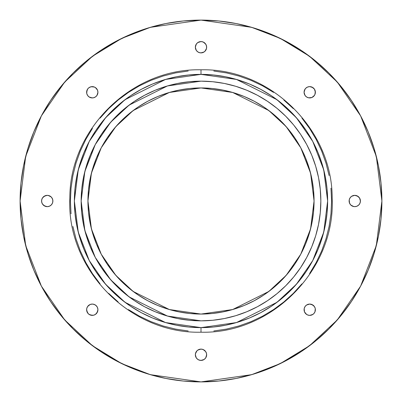 <?xml version="1.0" encoding="UTF-8"?>
<svg xmlns="http://www.w3.org/2000/svg" width="402" height="402" viewBox="0 0 402 402"><rect width="100%" height="100%" fill="white"/><g stroke="black" fill="none" stroke-linecap="round" stroke-linejoin="round"><path stroke-width="0.6" d="M212.748 320.268L201 320.846L167.443 316.052L129.092 296.877L110.706 279.802L95.254 257.401L84.842 230.502L81.154 201L84.842 171.498L95.254 144.599L110.706 122.198L129.092 105.123L167.443 85.948L201 81.154L189.252 81.732L177.619 83.455L166.212 86.314L155.137 90.274L144.504 95.304L134.419 101.349L124.972 108.359L116.258 116.258L108.359 124.972L101.349 134.419L95.304 144.504L90.274 155.137L86.314 166.212L83.455 177.619L81.732 189.252L81.154 201L81.732 212.748L83.455 224.381L86.314 235.788L90.274 246.863L95.304 257.496L101.349 267.581L108.359 277.028L116.258 285.742L124.972 293.641L134.419 300.651L144.504 306.696L155.137 311.726L166.212 315.686L177.619 318.545L189.252 320.268L201 320.846L212.748 320.268L224.381 318.545L235.788 315.686L246.863 311.726L257.496 306.696L267.581 300.651L277.028 293.641L285.742 285.742L293.641 277.028L300.651 267.581L306.696 257.496L311.726 246.863L315.686 235.788L318.545 224.381L320.268 212.748L320.846 201L320.268 189.252L318.545 177.619L315.686 166.212L311.726 155.137L306.696 144.504L300.651 134.419L293.641 124.972L285.742 116.258L277.028 108.359L267.581 101.349L257.496 95.304L246.863 90.274L235.788 86.314L224.381 83.455L212.748 81.732L201 81.154L212.748 81.732L224.381 83.455L235.788 86.314L246.863 90.274L257.496 95.304L267.581 101.349M201 69.817L201 74.37L236.456 79.435L276.978 99.696L296.405 117.736L312.731 141.409L323.736 169.83L327.63 201L323.736 232.17L312.731 260.591L296.405 284.264L276.978 302.304L236.456 322.565L201 327.63L165.544 322.565L125.022 302.304L105.595 284.264L89.269 260.591L78.264 232.17L74.37 201L78.264 169.83L89.269 141.409L105.595 117.736L125.022 99.696L165.544 79.435L201 74.37L213.412 74.978L225.703 76.802L237.758 79.822L249.461 84.008L260.692 89.324L271.35 95.711L281.335 103.113L290.54 111.46L298.887 120.665L306.289 130.65L312.676 141.308L317.992 152.539L322.178 164.242L325.198 176.297L327.022 188.588L327.63 201L327.022 213.412L325.198 225.703L322.178 237.758L317.992 249.461L312.676 260.692L306.289 271.35L298.887 281.335L290.54 290.54L281.335 298.887L271.35 306.289L260.692 312.676L249.461 317.992L237.758 322.178L225.703 325.198L213.412 327.022L201 327.63L188.588 327.022L176.297 325.198L164.242 322.178L152.539 317.992L141.308 312.676L130.65 306.289L120.665 298.887L111.46 290.54L103.113 281.335L95.711 271.35L89.324 260.692L84.008 249.461L79.822 237.758L76.802 225.703L74.978 213.412L74.37 201L74.978 188.588L76.802 176.297L79.822 164.242L84.008 152.539L89.324 141.308L95.711 130.65L103.113 120.665L111.46 111.46L120.665 103.113L130.65 95.711L141.308 89.324L152.539 84.008L164.242 79.822L176.297 76.802L188.588 74.978L201 74.37A126.63 126.63 0 0 1 327.63 201A126.63 126.63 0 0 1 201 327.63L201 332.183M201.231 81.154L201 81.154A119.846 119.846 0 0 1 320.846 201A119.846 119.846 0 0 1 201 320.846L201.231 320.846M201 320.846A119.846 119.846 0 0 0 320.846 201A119.846 119.846 0 0 0 201 81.154A119.846 119.846 0 0 0 81.154 201A119.846 119.846 0 0 0 201 320.846L189.252 320.268L177.619 318.545M166.212 315.686L155.137 311.726L144.504 306.696L134.419 300.651M124.972 293.641L116.258 285.742M108.359 277.028L101.349 267.581L95.304 257.496M90.274 246.863L86.314 235.788L83.455 224.381L81.732 212.748M81.732 189.252L83.455 177.619L86.314 166.212L90.274 155.137M95.304 144.504L101.349 134.419M116.258 116.258L124.972 108.359L134.419 101.349M144.504 95.304L155.137 90.274L166.212 86.314M177.619 83.455L189.252 81.732M277.028 108.359L285.742 116.258M293.641 124.972L300.651 134.419M311.726 155.137L315.686 166.212M320.268 189.252L320.846 201L320.268 212.748M315.686 235.788L311.726 246.863M306.696 257.496L300.651 267.581M293.641 277.028L285.742 285.742L277.028 293.641L267.581 300.651M257.496 306.696L246.863 311.726L235.788 315.686L224.381 318.545M201 327.63L201 332.198C272.059 334.087 335.469 269.41 332.173 198.402C332.534 129.223 270.154 68.069 201 69.802L201 74.37A126.63 126.63 0 0 0 74.37 201A126.63 126.63 0 0 0 201 327.63L201 331.6M188.201 71.028L175.523 72.913L163.091 76.023L151.021 80.345L139.439 85.822L128.444 92.41L118.148 100.048L108.656 108.656L100.048 118.148M92.41 128.444L85.822 139.439L80.345 151.021L76.023 163.091L72.913 175.523L71.028 188.201L70.4 201L71.028 213.799M72.913 226.477L76.023 238.909L80.345 250.979L85.822 262.561L92.41 273.556L100.048 283.852M108.656 293.344L118.148 301.952M128.444 309.59L139.439 316.178L151.021 321.655L163.091 325.977L175.523 329.087L188.201 330.972M213.799 330.972L226.477 329.087L238.909 325.977L250.979 321.655L262.561 316.178L273.556 309.59L283.852 301.952L293.344 293.344L301.952 283.852M309.59 273.556L316.178 262.561L321.655 250.979L325.977 238.909L329.087 226.477L330.972 213.799L331.6 201L330.972 188.201M329.087 175.523L325.977 163.091L321.655 151.021L316.178 139.439L309.59 128.444L301.952 118.148M293.344 108.656L283.852 100.048M273.556 92.41L262.561 85.822L250.979 80.345L238.909 76.023L226.477 72.913L213.799 71.028M141.308 312.676L130.65 306.289M260.692 89.324L271.35 95.711M89.133 96.972L92.274 97.927A5.653 5.653 0 0 1 86.621 92.274A5.653 5.653 0 0 1 92.274 86.621L90.108 87.048L88.274 88.274L87.048 90.108L86.726 93.375L87.571 95.415L89.133 96.972L91.169 97.817L93.375 97.817L95.415 96.972L96.972 95.415L97.927 92.274L97.495 90.108L96.269 88.274L94.435 87.048L91.169 86.726L89.133 87.571M44.094 205.698L47.235 206.653A5.653 5.653 0 0 1 41.582 201A5.653 5.653 0 0 1 47.235 195.347L45.069 195.779L42.537 197.859L41.692 199.9L41.692 202.1L42.537 204.141L45.069 206.221L47.235 206.653L49.401 206.221L51.23 204.995L52.456 203.166L52.888 201L52.456 198.834L51.23 197.005L49.401 195.779L47.235 195.347L44.094 196.302M89.133 314.429L92.274 315.379A5.653 5.653 0 0 1 86.621 309.726A5.653 5.653 0 0 1 92.274 304.073L90.108 304.505L87.571 306.585L86.726 308.625L86.726 310.831L88.274 313.726L90.108 314.952L93.375 315.274L95.415 314.429L97.495 311.892L97.927 309.726L97.495 307.565L96.269 305.731L94.435 304.505L92.274 304.073L90.108 304.505L87.571 306.585M204.141 359.463L201 360.418A5.653 5.653 0 0 1 195.347 354.765A5.653 5.653 0 0 1 201 349.112L198.834 349.544L197.005 350.77L195.779 352.599L195.347 354.765L196.302 357.906L197.859 359.463L199.9 360.308L202.1 360.308L204.141 359.463L205.698 357.906L206.543 355.865L206.543 353.665L205.698 351.624L203.166 349.544L201 349.112L202.1 349.222M312.867 314.429L309.726 315.379A5.653 5.653 0 0 1 304.073 309.726A5.653 5.653 0 0 1 309.726 304.073L306.585 305.028L305.028 306.585L304.183 308.625L304.505 311.892L305.731 313.726L307.565 314.952L309.726 315.379L311.892 314.952L313.726 313.726L314.952 311.892L315.274 308.625L314.429 306.585L311.892 304.505L309.726 304.073L312.867 305.028M358.76 204.995L356.931 206.221L354.765 206.653A5.653 5.653 0 0 1 349.112 201A5.653 5.653 0 0 1 354.765 195.347L351.624 196.302L350.067 197.859L349.222 199.9L349.544 203.166L350.77 204.995L352.599 206.221L354.765 206.653L356.931 206.221L358.76 204.995L359.986 203.166L360.418 201L359.463 197.859L356.931 195.779L354.765 195.347L357.906 196.302M314.429 95.415L311.892 97.495L309.726 97.927A5.653 5.653 0 0 1 304.073 92.274A5.653 5.653 0 0 1 309.726 86.621L307.565 87.048L305.731 88.274L304.505 90.108L304.073 92.274L305.028 95.415L306.585 96.972L308.625 97.817L311.892 97.495L313.726 96.269L314.952 94.435L315.274 91.169L314.429 89.133L311.892 87.048L309.726 86.621L312.867 87.571M204.141 51.933L201 52.888A5.653 5.653 0 0 1 195.347 47.235A5.653 5.653 0 0 1 201 41.582L198.834 42.014L197.005 43.24L195.779 45.069L195.347 47.235L196.302 50.376L197.859 51.933L199.9 52.778L202.1 52.778L204.141 51.933L205.698 50.376L206.543 48.335L206.543 46.135L205.698 44.094L203.166 42.014L201 41.582L202.1 41.692M201 20.1L251.652 27.336L280.269 38.391L309.54 56.28L337.293 82.053L360.619 115.871L376.332 156.468L381.9 201L376.332 245.532L360.619 286.129L337.293 319.947L309.54 345.72L280.269 363.609L251.652 374.664L201 381.9L183.267 381.031L165.709 378.423L148.489 374.111L131.771 368.131L115.726 360.539L100.495 351.413L86.239 340.836L73.084 328.916L61.164 315.761L50.587 301.505L41.461 286.274L33.868 270.229L27.889 253.511L23.577 236.291L20.969 218.733L20.1 201L20.969 183.267L23.577 165.709L27.889 148.489L33.868 131.771L41.461 115.726L50.587 100.495L61.164 86.239L73.084 73.084L86.239 61.164L100.495 50.587L115.726 41.461L131.771 33.868L148.489 27.889L165.709 23.577L183.267 20.969L201 20.1L218.733 20.969L236.291 23.577L253.511 27.889L270.229 33.868L286.274 41.461L301.505 50.587L315.761 61.164L328.916 73.084L340.836 86.239L351.413 100.495L360.539 115.726L368.131 131.771L374.111 148.489L378.423 165.709L381.031 183.267L381.9 201L381.031 218.733L378.423 236.291L374.111 253.511L368.131 270.229L360.539 286.274L351.413 301.505L340.836 315.761L328.916 328.916L315.761 340.836L301.505 351.413L286.274 360.539L270.229 368.131L253.511 374.111L236.291 378.423L218.733 381.031L201 381.9L150.348 374.664L121.731 363.609L92.46 345.72L64.707 319.947L41.381 286.129L25.668 245.532L20.1 201L25.668 156.468L41.381 115.871L64.707 82.053L92.46 56.28L121.731 38.391L150.348 27.336L201 20.1A180.9 180.9 0 0 1 381.9 201A180.9 180.9 0 0 1 201 381.9A180.9 180.9 0 0 1 20.1 201A180.9 180.9 0 0 1 201 20.1M212.08 313.52L201 314.062L169.342 309.54L133.162 291.45L115.816 275.345L101.239 254.205L91.415 228.828L87.937 201L91.415 173.172L101.239 147.795L115.816 126.655L133.162 110.55L169.342 92.46L201 87.937L232.657 92.46L268.837 110.55L286.184 126.655L300.761 147.795L310.585 173.172L314.062 201L310.585 228.828L300.761 254.205L286.184 275.345L268.837 291.45L232.657 309.54L201 314.062L212.08 313.52L223.06 311.892L233.818 309.193L244.265 305.455L254.295 300.711L263.812 295.008L272.727 288.4L280.948 280.948L288.4 272.727L295.008 263.812L300.711 254.295L305.455 244.265L309.193 233.818L311.892 223.06L313.52 212.08L314.062 201L313.52 189.92L311.892 178.94L309.193 168.182L305.455 157.735L300.711 147.705L295.008 138.187L288.4 129.273L280.948 121.052L272.727 113.6L263.812 106.992L254.295 101.289L244.265 96.545L233.818 92.807L223.06 90.108L212.08 88.48L201 87.937L189.92 88.48L178.94 90.108L168.182 92.807L157.735 96.545L147.705 101.289L138.187 106.992L129.273 113.6L121.052 121.052L113.6 129.273L106.992 138.187L101.289 147.705L96.545 157.735L92.807 168.182L90.108 178.94L88.48 189.92L87.937 201L88.48 212.08L90.108 223.06L92.807 233.818L96.545 244.265L101.289 254.295L106.992 263.812L113.6 272.727L121.052 280.948L129.273 288.4L138.187 295.008L147.705 300.711L157.735 305.455L168.182 309.193L178.94 311.892L189.92 313.52L201 314.062L189.92 313.52M148.489 27.889L131.771 33.868M100.495 351.413L115.726 360.539M253.511 374.111L270.229 368.131M301.505 50.587L286.274 41.461M87.571 95.415L87.048 94.435M86.621 92.274L87.571 89.133M95.415 87.571L97.495 90.108L97.927 92.274M97.817 93.375L96.972 95.415L95.415 96.972M42.537 204.141L41.692 202.1L41.692 199.9M48.335 195.457L51.23 197.005M51.933 197.859L52.778 199.9L52.778 202.1M51.23 204.995L50.376 205.698M87.571 312.867L86.621 309.726M93.375 304.183L95.415 305.028L96.972 306.585M97.927 309.726L96.972 312.867M95.415 314.429L94.435 314.952M197.859 350.067L201 349.112A5.653 5.653 0 0 1 206.653 354.765A5.653 5.653 0 0 1 201 360.418L198.834 359.986M196.302 357.906L195.347 354.765M195.457 353.665L197.005 350.77M204.995 350.77L205.698 351.624M206.653 354.765L205.698 357.906M306.585 314.429L304.505 311.892L304.073 309.726M304.183 308.625L305.028 306.585L306.585 305.028M314.429 306.585L314.952 307.565M315.379 309.726L314.952 311.892L313.726 313.726M353.665 206.543L350.77 204.995M350.067 204.141L349.222 202.1L349.222 199.9M350.77 197.005L351.624 196.302M352.599 195.779L353.665 195.457M359.463 197.859L360.308 199.9L360.308 202.1M308.625 97.817L306.585 96.972L305.028 95.415M304.073 92.274L305.028 89.133M306.585 87.571L307.565 87.048M314.429 89.133L315.379 92.274M197.859 42.537L201 41.582A5.653 5.653 0 0 1 206.653 47.235A5.653 5.653 0 0 1 201 52.888L199.9 52.778M197.005 51.23L196.302 50.376M195.347 47.235L196.302 44.094M204.995 43.24L206.221 45.069L206.653 47.235M206.543 48.335L204.995 51.23M138.187 295.008L129.273 288.4M121.052 280.948L113.6 272.727M88.48 212.08L87.937 201L88.48 189.92M106.992 138.187L113.6 129.273M189.92 88.48L201 87.937L212.08 88.48M288.4 129.273L295.008 138.187M313.52 189.92L314.062 201L313.52 212.08M311.892 223.06L309.193 233.818M309.726 97.927A5.653 5.653 0 0 0 315.379 92.274A5.653 5.653 0 0 0 309.726 86.621A5.653 5.653 0 0 0 304.073 92.274A5.653 5.653 0 0 0 309.726 97.927A5.653 5.653 0 0 0 315.379 92.274A5.653 5.653 0 0 0 309.726 86.621M354.765 206.653A5.653 5.653 0 0 0 360.418 201A5.653 5.653 0 0 0 354.765 195.347A5.653 5.653 0 0 0 349.112 201A5.653 5.653 0 0 0 354.765 206.653A5.653 5.653 0 0 0 360.418 201A5.653 5.653 0 0 0 354.765 195.347M309.726 315.379A5.653 5.653 0 0 0 315.379 309.726A5.653 5.653 0 0 0 309.726 304.073A5.653 5.653 0 0 0 304.073 309.726A5.653 5.653 0 0 0 309.726 315.379A5.653 5.653 0 0 0 315.379 309.726A5.653 5.653 0 0 0 309.726 304.073M92.274 315.379A5.653 5.653 0 0 0 97.927 309.726A5.653 5.653 0 0 0 92.274 304.073A5.653 5.653 0 0 0 86.621 309.726A5.653 5.653 0 0 0 92.274 315.379A5.653 5.653 0 0 0 97.927 309.726A5.653 5.653 0 0 0 92.274 304.073M47.235 206.653A5.653 5.653 0 0 0 52.888 201A5.653 5.653 0 0 0 47.235 195.347A5.653 5.653 0 0 0 41.582 201A5.653 5.653 0 0 0 47.235 206.653A5.653 5.653 0 0 0 52.888 201A5.653 5.653 0 0 0 47.235 195.347M92.274 97.927A5.653 5.653 0 0 0 97.927 92.274A5.653 5.653 0 0 0 92.274 86.621A5.653 5.653 0 0 0 86.621 92.274A5.653 5.653 0 0 0 92.274 97.927A5.653 5.653 0 0 0 97.927 92.274A5.653 5.653 0 0 0 92.274 86.621M201 70.4L201 74.37M201 360.418A5.653 5.653 0 0 1 195.347 354.765A5.653 5.653 0 0 1 201 349.112A5.653 5.653 0 0 1 206.653 354.765A5.653 5.653 0 0 1 201 360.418M201 52.888A5.653 5.653 0 0 1 195.347 47.235A5.653 5.653 0 0 1 201 41.582A5.653 5.653 0 0 1 206.653 47.235A5.653 5.653 0 0 1 201 52.888M201 314.062A113.062 113.062 0 0 1 87.937 201A113.062 113.062 0 0 1 201 87.937A113.062 113.062 0 0 1 314.062 201A113.062 113.062 0 0 1 201 314.062M201 332.198C129.861 334.092 66.41 269.265 69.832 198.181C69.591 129.082 131.926 68.074 201 69.802"/></g></svg>
